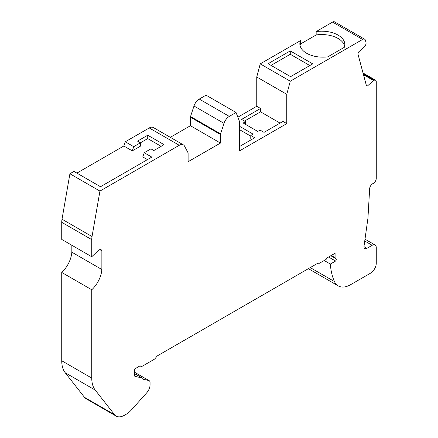 <?xml version="1.0" encoding="UTF-8"?>
<svg xmlns="http://www.w3.org/2000/svg" width="438" height="438" viewBox="0 0 438 438"><rect width="100%" height="100%" fill="white"/><g stroke="black" fill="none" stroke-linecap="round" stroke-linejoin="round"><path stroke-width="0.66" d="M326.874 257.993L335.081 253.257L335.081 257.654A1.648 0.953 120 0 0 335.42 258.409L335.902 258.688A1.648 0.953 -60 0 1 335.574 261.048L330.361 264.059A78.331 45.223 120 0 0 334.473 281.574A24.736 14.279 120 0 0 338.251 285.905A24.736 14.279 120 0 0 350.619 284.678L370.438 273.235A8.245 4.758 120 0 0 376.269 263.139L376.269 247.656A5.771 3.334 120 0 0 375.076 245.012A5.771 3.334 120 0 0 372.19 245.296L366.902 248.351A4.123 2.382 120 0 1 364.843 248.554A4.123 2.382 120 0 1 364.033 246.057L367.882 218.617A8.245 4.758 120 0 0 367.958 217.878L369.667 188.619A4.123 2.382 -60 0 1 372.574 183.812L373.357 183.363A4.123 2.382 120 0 0 376.269 178.31L376.269 81.753A3.296 1.905 120 0 0 375.585 80.242A3.296 1.905 120 0 0 374.539 80.149L374.008 80.291A1.237 0.712 120 0 0 373.554 80.554L367.438 85.979A4.123 2.382 -60 0 1 366.929 85.804A4.123 2.382 -60 0 1 366.173 84.731L358.147 54.772A4.123 2.382 -60 0 1 358.383 52.188L364.504 46.762A1.237 0.712 120 0 0 364.892 46.275L365.396 45.41A3.296 1.905 120 0 0 365.998 42.459L365.423 40.307A4.123 2.382 120 0 0 364.668 39.234A4.123 2.382 120 0 0 362.604 39.442L290.274 81.2L286.775 94.318L286.775 123.615L239.553 150.875L239.553 121.583L236.055 112.506L229.293 116.409A8.245 4.758 120 0 0 224.01 123.346L220.56 133.875A1.648 0.953 120 0 0 220.451 134.504L220.451 143.056L188.105 161.726L188.105 153.18A1.648 0.953 120 0 0 187.995 152.67L184.551 146.128A8.245 4.758 120 0 0 183.385 144.879A8.245 4.758 120 0 0 179.268 145.29L99.941 191.088L92.04 236.547A16.491 9.521 120 0 0 91.761 239.641L91.756 256.745L97.805 251.04A4.024 2.321 -60 0 1 101.118 249.731A4.024 2.321 -60 0 1 101.862 250.815L101.862 269.507A20.159 11.64 -60 0 1 91.756 289.77L91.756 378.087A32.407 18.708 120 0 0 95.227 390.083L114.51 414.655A16.491 9.521 120 0 0 116.158 416.1A16.491 9.521 120 0 0 124.403 415.284L126.451 414.102A16.491 9.521 120 0 0 131.274 410.056L146.692 392.853A8.245 4.758 120 0 0 150.059 384.81L150.059 382.571A4.123 2.382 120 0 0 149.205 380.688A4.123 2.382 120 0 0 148.816 380.534L143.199 379.237A4.123 2.382 120 0 0 142.432 378.12A4.123 2.382 120 0 0 142.043 377.967L135.019 376.346A1.648 0.953 -60 0 1 134.86 376.28A1.648 0.953 -60 0 1 134.521 375.53L134.521 369.048L140.171 365.785A4.123 2.382 120 0 0 140.62 366.195A4.123 2.382 120 0 0 142.684 365.993L153.968 359.472A4.123 2.382 120 0 0 155.424 358.18L157.231 355.941L317.868 263.194L319.067 263.304A1.648 0.953 120 0 0 319.652 263.145L325.752 259.625A1.648 0.953 120 0 0 326.874 257.993M344.646 46.198A23.088 13.332 -0 0 0 316.159 34.947L316.159 31.585L332.579 22.103A4.123 2.382 -60 0 1 334.643 21.9L364.668 39.234M316.159 34.947L300.534 43.97L300.534 40.603L260.249 63.866L290.274 81.2M237.856 117.187L256.75 106.275L256.75 76.984L260.249 63.866M236.055 112.506L206.03 95.166L199.268 99.07A8.245 4.758 -60 0 0 193.985 106.007L224.01 123.346M220.451 143.056L190.426 125.717L190.426 117.17A1.648 0.953 -60 0 1 190.535 116.535L193.985 106.007M190.426 125.717L170.311 137.329M125.279 141.786L133.732 146.67L140.439 142.799L140.439 146.166L132.276 150.875L123.823 145.996L125.279 141.786L149.238 127.956A8.245 4.758 -60 0 1 153.36 127.546L183.385 144.879M123.823 145.996L76.891 173.092M91.756 256.745L61.731 239.411L61.731 222.307A16.491 9.521 -60 0 1 62.015 219.214L69.916 173.755L73.973 171.411L100.499 186.725L151.805 157.105L144.228 152.725L150.929 148.854L153.847 150.541L164.047 144.649L147.726 135.222L137.521 141.113L140.439 142.799L147.726 138.589L161.135 146.33M116.158 416.1L86.133 398.766A16.491 9.521 -60 0 1 84.485 397.321L65.202 372.749A32.407 18.708 -60 0 1 61.731 360.753L61.731 272.436A20.159 11.64 120 0 0 71.837 252.173L71.837 245.247M367.438 85.979L366.518 85.448M316.159 31.585A23.088 13.332 180 0 1 338.07 35.089A23.088 13.332 180 0 1 344.832 44.517A23.088 13.332 180 0 1 344.323 47.304L327.761 56.863A23.088 13.332 180 0 1 306.611 53.255A23.088 13.332 180 0 1 299.849 43.827A23.088 13.332 180 0 1 300.534 40.603M290.564 76.655L312.721 63.866L290.274 50.907L268.122 63.696L290.564 76.655M256.75 76.984L286.775 94.318M280.074 123.105L260.539 111.832L260.539 108.465L241.59 119.404L245.526 121.676L243.194 123.023L257.768 131.438L260.101 130.091L264.037 132.364L282.986 121.425L286.775 123.615M256.75 106.275L260.539 108.465M260.539 111.832L244.508 121.085M239.553 129.67L250.777 136.152M239.553 126.303L253.109 134.132L250.777 135.479L250.777 138.846L251.795 139.432M250.777 135.479L254.708 137.751L239.553 146.5M300.534 43.97A23.088 13.332 -0 0 0 300.035 45.514M309.808 65.547L290.274 54.268L271.034 65.377M290.274 54.268L290.274 50.907M245.526 121.676L245.526 124.37M69.916 173.755L99.941 191.088M147.436 159.629L142.772 156.935L144.228 152.725M133.732 146.67L132.276 150.875M147.726 138.589L147.726 135.222M99.804 249.627L101.862 250.815M101.862 269.507L71.837 252.173M61.731 272.436L91.756 289.77M324.213 260.511L330.361 264.059M328.577 257.013L335.574 261.048M330.789 255.737L335.902 258.688M363.989 246.665L366.902 248.351M363.19 73.595L374.539 80.149M374.008 80.291L363.332 74.126M363.496 74.745L373.554 80.554M332.579 22.103L362.604 39.442M229.293 116.409L199.268 99.07M220.56 133.875L190.535 116.535M190.426 117.17L220.451 134.504M149.238 127.956L179.268 145.29M92.04 236.547L62.015 219.214M61.731 222.307L91.756 239.641M91.756 378.087L61.731 360.753M65.202 372.749L95.227 390.083M114.51 414.655L84.485 397.321M134.521 372.278L148.816 380.534M134.521 373.625L142.043 377.967M134.729 376.176L135.019 376.346M364.739 240.999L372.19 245.296M334.473 281.574L310.252 267.591M331.27 255.458L335.081 257.654M140.045 365.861L140.62 366.195M375.585 80.242L363.025 72.993M149.205 380.688L134.521 372.207M134.521 373.554L142.432 378.12M375.076 245.012L364.996 239.192M308.39 268.669L338.251 285.905"/></g></svg>
